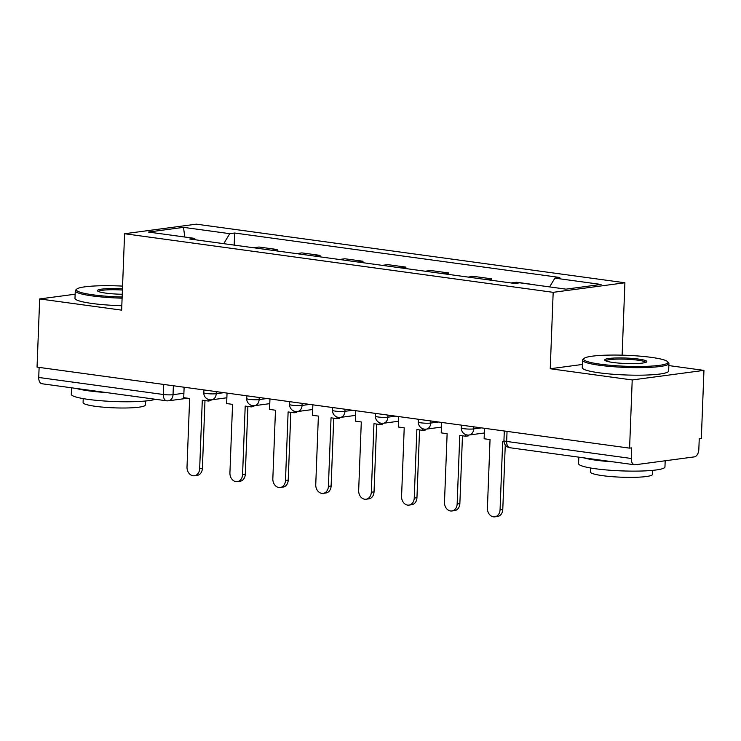 <?xml version="1.0" encoding="UTF-8"?>
<svg xmlns="http://www.w3.org/2000/svg" width="741" height="741" viewBox="0 0 741 741"><rect width="100%" height="100%" fill="white"/><g stroke="black" fill="none" stroke-linecap="round" stroke-linejoin="round"><path stroke-width="1.11" d="M622.125 355.171L624.904 282.766L196.319 224.162L124.581 233.739L553.175 292.334L550.239 368.74L632.212 379.957L629.591 448.138L37.05 367.119L39.671 298.938L121.644 310.146L124.581 233.739M632.212 379.957L703.95 370.38L668.845 365.582M703.95 370.38L701.329 438.561L699.235 438.839L698.828 449.463A6.919 4.122 97.8 0 1 694.382 456.873L635.194 464.774A6.919 4.122 97.8 0 1 634.528 464.774L509.91 447.731A6.919 4.122 -82.2 0 1 506.659 441.441L631.276 458.475A6.919 4.122 97.8 0 0 634.528 464.774M163.733 384.44L163.353 394.499A6.919 4.122 -82.2 0 0 166.595 400.798L41.978 383.755A6.919 4.122 -82.2 0 1 38.736 377.465L163.353 394.499A6.919 0.898 2.2 0 0 173.033 394.694L183.898 393.239M39.116 367.397L38.736 377.465M75.137 294.205L39.671 298.938M631.276 458.475L631.684 447.86L629.591 448.138M534.632 284.859L534.113 284.785M534.641 284.72L516.486 282.238L511.04 282.96M491.672 280.311L491.728 278.848L473.573 276.365L468.127 277.097M486.281 279.579L491.728 278.848M448.759 274.448L448.814 272.984L430.66 270.502L425.214 271.225M443.368 273.707L448.814 272.984M405.846 268.575L405.901 267.112L387.738 264.63L382.3 265.361M400.455 267.844L405.901 267.112M362.923 262.712L362.988 261.249L344.824 258.766L339.378 259.489M357.542 261.971L362.988 261.249M320.01 256.84L320.066 255.376L301.911 252.894L296.465 253.626M314.619 256.108L320.066 255.376M277.097 250.977L277.153 249.513L258.998 247.031L253.552 247.753M271.706 250.236L277.153 249.513M549.627 286.906L554.889 278.134L601.108 284.451L565.967 289.147L519.756 282.821L514.838 283.479L189.687 239.019L194.596 238.37L148.385 232.044L183.518 227.357L229.738 233.674L223.736 243.678M554.889 278.134L559.807 277.477L234.647 233.026L229.738 233.674M624.904 282.766L553.175 292.334M582.37 364.461L550.239 368.74M234.184 245.104L234.647 233.026M195.504 239.815L194.596 238.37M184.768 237.018L183.518 227.357M500.064 509.817L502.778 509.456A7.956 6.298 82.4 0 1 497.507 516.477L494.784 516.838A7.956 6.298 -97.6 0 0 500.064 509.817L502.694 441.293L503.954 441.46M484.531 428.298L484.123 438.755L490.042 439.561L487.411 508.085A7.956 6.298 -97.6 0 0 494.784 516.838M502.778 509.456L505.26 444.961M457.151 503.945L459.865 503.584A7.956 6.298 82.4 0 1 454.594 510.605L451.871 510.966A7.956 6.298 -97.6 0 0 457.151 503.945L459.781 435.421L465.691 436.236L468.414 435.865L468.442 435.078M441.608 422.435L441.21 432.883L447.129 433.689L444.489 502.222A7.956 6.298 -97.6 0 0 451.871 510.966M465.756 434.634L465.691 436.236M459.865 503.584L462.467 435.791M414.238 498.082L416.951 497.72A7.956 6.298 82.4 0 1 411.681 504.741L408.958 505.103A7.956 6.298 -97.6 0 0 414.238 498.082L416.868 429.558L422.778 430.364L425.501 430.002L425.529 429.206M398.695 416.562L398.297 427.02L404.215 427.826L401.576 496.35A7.956 6.298 -97.6 0 0 408.958 505.103M422.842 428.77L422.778 430.364M416.951 497.72L419.554 429.928M371.315 492.219L374.038 491.848A7.956 6.298 82.4 0 1 368.759 498.869L366.045 499.23A7.956 6.298 -97.6 0 0 371.315 492.219L373.955 423.685L379.864 424.5L382.588 424.13L382.615 423.343M355.782 410.699L355.384 421.147L361.293 421.962L358.663 490.486A7.956 6.298 -97.6 0 0 366.045 499.23M379.929 422.898L379.864 424.5M374.038 491.848L376.641 424.056M328.402 486.346L331.125 485.985A7.956 6.298 82.4 0 1 325.845 493.006L323.132 493.367A7.956 6.298 -97.6 0 0 328.402 486.346L331.042 417.822L336.951 418.628L339.674 418.267L339.702 417.47M312.869 404.827L312.47 415.284L318.38 416.09L315.749 484.614A7.956 6.298 -97.6 0 0 323.132 493.367M337.016 417.035L336.951 418.628M331.125 485.985L333.728 418.193M285.489 480.483L288.212 480.112A7.956 6.298 82.4 0 1 282.932 487.133L280.218 487.495A7.956 6.298 -97.6 0 0 285.489 480.483L288.119 411.95L294.038 412.765L296.761 412.394L296.789 411.607M269.956 398.964L269.557 409.412L275.467 410.227L272.836 478.751A7.956 6.298 -97.6 0 0 280.218 487.495M294.103 411.162L294.038 412.765M288.212 480.112L290.815 412.32M651.283 357.366A42.191 5.483 2.2 0 0 584.001 358.449A42.191 5.483 2.2 0 0 600.256 364.174A42.191 5.483 2.2 0 0 646.856 366.323A42.191 5.483 2.2 0 0 667.595 361.654A42.191 5.483 2.2 0 0 651.283 357.366M667.595 361.654L668.586 362.71A43.228 5.622 -177.8 0 1 668.928 363.46A43.228 5.622 -177.8 0 1 644.827 367.564A43.228 5.622 -177.8 0 1 599.589 365.285A43.228 5.622 -177.8 0 1 582.537 360.135A43.228 5.622 -177.8 0 1 582.935 359.422L584.001 358.449M638.529 359.07A21.091 2.742 -177.8 0 1 646.652 361.932A21.091 2.742 -177.8 0 1 613.011 362.469A21.091 2.742 -177.8 0 1 604.86 360.33A21.091 2.742 -177.8 0 1 615.234 357.996A21.091 2.742 -177.8 0 1 638.529 359.07M645.744 362.405A20.053 2.603 2.2 0 0 637.862 360.182A20.053 2.603 2.2 0 0 617.438 359.107A20.053 2.603 2.2 0 0 605.74 360.867M665.186 460.772L664.955 466.932A43.228 5.622 -177.8 0 1 640.854 471.035A43.228 5.622 -177.8 0 1 595.616 468.766A43.228 5.622 -177.8 0 1 578.564 463.616L578.814 457.16M613.428 461.893A43.228 5.622 -177.8 0 1 595.94 460.198A43.228 5.622 -177.8 0 1 583.621 457.818M652.71 470.368L652.552 474.351A31.122 4.048 -177.8 0 1 635.204 477.306A31.122 4.048 -177.8 0 1 602.628 475.666A31.122 4.048 -177.8 0 1 590.355 471.961L590.503 467.979M668.928 363.46L668.641 371A43.228 5.622 -177.8 0 1 644.54 375.103A43.228 5.622 -177.8 0 1 599.302 372.825A43.228 5.622 -177.8 0 1 582.25 367.675L582.537 360.135M122.571 286.1A42.191 5.483 2.2 0 0 76.74 289.092A42.191 5.483 2.2 0 0 92.986 294.816A42.191 5.483 2.2 0 0 122.154 297.021M122.108 298.178A43.228 5.622 -177.8 0 1 92.319 295.928A43.228 5.622 -177.8 0 1 75.267 290.778A43.228 5.622 -177.8 0 1 75.675 290.055L76.74 289.092M122.256 294.251A21.091 2.742 -177.8 0 1 105.75 293.112A21.091 2.742 -177.8 0 1 97.599 290.972A21.091 2.742 -177.8 0 1 122.46 288.87M155.406 399.26A43.228 5.622 -177.8 0 1 88.346 399.408A43.228 5.622 -177.8 0 1 71.293 394.258L71.544 387.793M106.158 392.526A43.228 5.622 -177.8 0 1 88.679 390.84A43.228 5.622 -177.8 0 1 76.36 388.46M145.44 401.001L145.292 404.994A31.122 4.048 -177.8 0 1 127.934 407.948A31.122 4.048 -177.8 0 1 95.367 406.309A31.122 4.048 -177.8 0 1 83.085 402.604L83.242 398.621M121.82 305.718A43.228 5.622 -177.8 0 1 92.032 303.467A43.228 5.622 -177.8 0 1 74.98 298.317L75.267 290.778M122.422 290.037A20.053 2.603 2.2 0 0 98.47 291.509M242.576 474.611L245.299 474.249A7.956 6.298 82.4 0 1 240.019 481.27L237.305 481.631A7.956 6.298 -97.6 0 0 242.576 474.611L245.206 406.087L251.125 406.892L253.839 406.531L253.876 405.735M227.042 393.101L226.644 403.549L232.554 404.354L229.923 472.878A7.956 6.298 -97.6 0 0 237.305 481.631M251.19 405.299L251.125 406.892M245.299 474.249L247.902 406.457M199.662 468.747L202.386 468.377A7.956 6.298 82.4 0 1 197.106 475.398L194.392 475.759A7.956 6.298 -97.6 0 0 199.662 468.747L202.293 400.214L208.212 401.029L210.926 400.668L210.963 399.871M184.129 387.228L183.731 397.676L189.64 398.491L187.01 467.015A7.956 6.298 -97.6 0 0 194.392 475.759M208.267 399.427L208.212 401.029M202.386 468.377L204.988 400.585M203.905 389.933L203.803 392.693A6.919 0.898 2.2 0 0 206.526 393.517A6.919 0.898 2.2 0 0 216.215 393.712L223.958 392.674M216.289 391.628L216.215 393.712A6.919 5.483 82.4 0 1 211.62 399.816L226.866 397.778M246.818 395.796L246.716 398.556A6.919 0.898 2.2 0 0 249.439 399.38A6.919 0.898 2.2 0 0 259.128 399.575L266.871 398.538M259.202 397.491L259.128 399.575A6.919 5.483 82.4 0 1 254.543 405.679L269.78 403.65M289.731 401.668L289.629 404.429A6.919 0.898 2.2 0 0 292.352 405.253A6.919 0.898 2.2 0 0 302.041 405.447L309.784 404.41M302.115 403.363L302.041 405.447A6.919 5.483 82.4 0 1 297.456 411.551L312.693 409.514M332.644 407.531L332.542 410.292A6.919 0.898 2.2 0 0 335.265 411.116A6.919 0.898 2.2 0 0 344.954 411.311L352.707 410.273M345.037 409.227L344.954 411.311A6.919 5.483 82.4 0 1 340.369 417.415L355.606 415.377M375.557 413.404L375.455 416.164A6.919 0.898 2.2 0 0 378.179 416.988A6.919 0.898 2.2 0 0 387.867 417.183L395.62 416.146M387.951 415.099L387.867 417.183A6.919 5.483 82.4 0 1 383.282 423.287L398.519 421.249M418.47 419.267L418.369 422.027A6.919 0.898 2.2 0 0 421.101 422.852A6.919 0.898 2.2 0 0 430.78 423.046L438.533 422.009M430.864 420.962L430.78 423.046A6.919 5.483 82.4 0 1 426.195 429.15L441.432 427.112M461.393 425.139L461.282 427.9A6.919 0.898 2.2 0 0 464.014 428.724A6.919 0.898 2.2 0 0 473.694 428.919L481.446 427.881M473.777 426.835L473.694 428.919A6.919 5.483 82.4 0 1 469.109 435.013L484.345 432.985M173.375 385.755L173.033 394.694A6.919 5.483 -97.6 0 1 168.448 400.798L187.723 398.223M504.306 431.003L503.936 440.617A6.919 0.898 2.2 0 0 506.659 441.441L507.048 431.382M461.282 427.9A6.919 6.919 0 0 0 469.109 435.013M418.369 422.027A6.919 6.919 0 0 0 426.195 429.15M375.455 416.164A6.919 6.919 0 0 0 383.282 423.287M332.542 410.292A6.919 6.919 0 0 0 340.369 417.415M289.629 404.429A6.919 6.919 0 0 0 297.456 411.551M246.716 398.556A6.919 6.919 0 0 0 254.543 405.679M203.803 392.693A6.919 6.919 0 0 0 211.62 399.816M166.595 400.798A6.919 6.919 0 0 0 168.448 400.798M503.936 440.617A6.919 6.919 0 0 0 509.91 447.731"/></g></svg>
